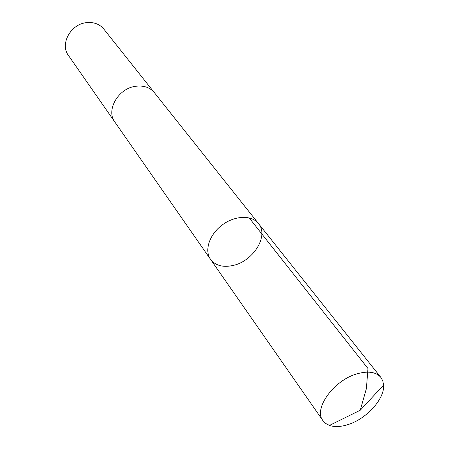 <?xml version="1.0" encoding="UTF-8"?>
<svg xmlns="http://www.w3.org/2000/svg" width="449" height="449" viewBox="0 0 449 449"><rect width="100%" height="100%" fill="white"/><g stroke="black" fill="none" stroke-linecap="round" stroke-linejoin="round"><path stroke-width="0.67" d="M115.039 122.302L114.849 122.038C105.773 110.432 118.014 88.633 135.289 86.331C143.45 85.187 149.803 87.286 154.338 92.623L258.478 223.551C251.805 214.908 234.95 215.391 222.227 224.96C209.414 234.412 204.132 250.424 210.502 259.298C215.441 265.612 222.99 267.66 233.138 265.443C253.359 261.178 269.114 235.708 258.478 223.551C251.805 214.908 234.95 215.391 222.227 224.96C209.414 234.412 204.132 250.424 210.502 259.298L322.921 420.618C313.172 408.876 333.854 380.079 357.213 373.776C368.219 370.751 376.11 371.968 380.881 377.441L382.806 380.932L383.603 385.079C384.748 398.948 366.39 419.052 347.812 424.647C340.69 426.881 334.572 427.139 329.454 425.416L325.71 423.463L322.921 420.618M210.502 259.298L114.854 122.038C105.768 110.432 118.014 88.633 135.289 86.326C143.45 85.187 149.803 87.28 154.344 92.617L154.546 92.876M114.849 122.038L68.422 55.412C59.801 44.294 70.409 24.353 86.152 22.68C93.588 21.833 99.47 23.96 103.798 29.062L154.344 92.617M249.15 217.866L367.978 368.511L366.395 388.57L360.25 410.24L383.603 385.079M258.478 223.551L380.881 377.441M360.25 410.24L329.454 425.416"/></g></svg>

